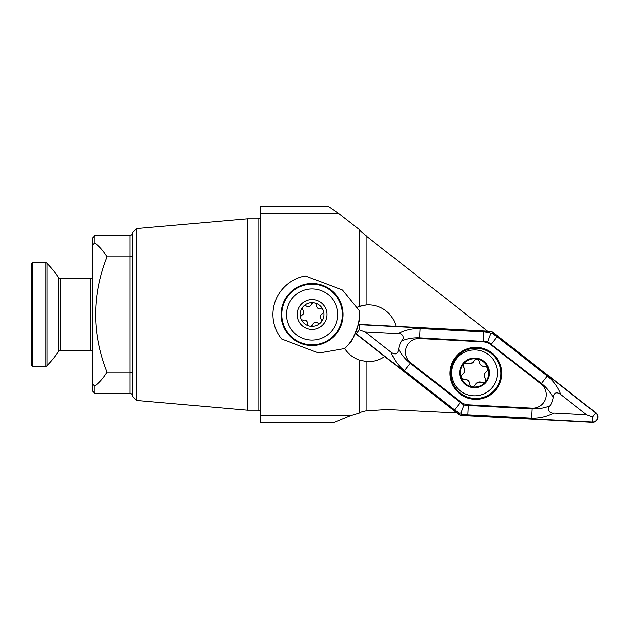 <?xml version="1.0" encoding="UTF-8"?>
<svg xmlns="http://www.w3.org/2000/svg" width="629" height="629" viewBox="0 0 629 629"><rect width="100%" height="100%" fill="white"/><g stroke="black" fill="none" stroke-linecap="round" stroke-linejoin="round"><path stroke-width="0.94" d="M487.483 331.066L366.047 235.875L366.047 305.01A28.336 28.336 0 0 0 356.698 307.502M344.739 348.576A28.336 28.336 0 0 0 361.282 360.614M384.728 356.501A28.336 28.336 0 0 1 366.047 361.455L366.047 410.784L387.252 409.487L456.89 412.883M350.636 415.69L334.188 422.436L260.807 422.436L260.807 415.69L350.636 415.69L359.301 413.049L359.301 360.008L366.047 361.455M396.026 326.278A28.336 28.336 0 0 0 366.047 305.01L359.301 306.457L359.301 229.554L338.504 213.31L260.807 213.31L260.807 415.69M136.682 400.445L136.682 228.555L132.64 232.604L132.64 396.396L136.682 400.445L247.315 410.124L258.11 410.124A2.697 2.697 0 0 1 260.807 412.821M258.11 410.124L258.11 218.876A2.697 2.697 0 0 0 260.807 216.179M258.11 218.876L247.315 218.876L247.315 410.124M136.682 228.555L247.315 218.876M132.64 396.128A2.697 2.697 0 0 0 129.936 393.424L94.861 393.424L92.164 390.727L92.164 238.273L94.861 235.576L94.861 242.896C99.421 246.316 103.478 250.987 107.048 256.907L129.936 256.907L132.64 255.751M132.64 373.249L129.936 372.093L107.048 372.093C103.478 378.013 99.421 382.684 94.861 386.104L92.164 383.997M260.807 213.31L260.807 206.564L328.527 206.564L338.504 213.31M94.861 393.424L94.861 386.104M92.164 245.003L94.861 242.896M107.048 256.907C91.889 295.386 91.889 333.787 107.048 372.093M366.047 235.875C361.974 232.636 359.725 230.528 359.301 229.554M359.301 413.049C359.709 412.388 361.958 411.633 366.047 410.784M45.029 262.56L32.802 262.56L32.802 366.44L45.029 366.44L45.029 262.56A2.697 2.697 0 0 1 46.963 263.37A106.584 106.584 0 0 1 58.583 277.57A2.697 2.697 0 0 0 60.816 278.749L90.607 278.749A2.697 2.697 0 0 0 92.164 278.254M32.802 366.44L31.45 365.095L31.45 263.905L32.802 262.56M92.164 350.746A2.697 2.697 0 0 0 90.607 350.251L60.816 350.251A2.697 2.697 0 0 0 58.583 351.43A106.584 106.584 0 0 1 46.963 365.63A2.697 2.697 0 0 1 45.029 366.44M322.795 286.101A30.357 30.357 0 0 0 283.679 303.783A30.357 30.357 0 0 0 301.362 342.899A30.357 30.357 0 0 0 340.478 325.217A30.357 30.357 0 0 0 322.795 286.101M301.118 343.536A31.033 31.033 0 0 0 341.107 325.452A31.033 31.033 0 0 0 323.031 285.464A31.033 31.033 0 0 0 283.042 303.548A31.033 31.033 0 0 0 301.118 343.536M300.167 346.06L318.722 353.058L344.778 348.568A47.222 47.222 0 0 0 359.128 310.529L342.538 289.945L305.435 275.942A39.124 39.124 0 0 0 281.619 339.055L300.167 346.06M349.653 343.096C351.359 344.645 361.486 317.849 359.183 317.857M311.135 325.987A2.697 2.697 0 0 0 312.794 324.383A3.192 3.192 0 0 1 317.472 322.811A2.697 2.697 0 0 0 320.994 318.824A3.192 3.192 0 0 1 321.977 313.981A2.697 2.697 0 0 0 320.279 308.933A3.192 3.192 0 0 1 316.576 305.67A2.697 2.697 0 0 0 311.363 304.617A3.192 3.192 0 0 1 306.677 306.189A2.697 2.697 0 0 0 303.225 306.693A11.802 11.802 0 0 0 315.837 325.688A11.802 11.802 0 0 0 314.414 302.926A11.802 11.802 0 0 0 303.225 306.693A2.697 2.697 0 0 0 303.154 310.176A3.192 3.192 0 0 1 302.179 315.019A2.697 2.697 0 0 0 303.878 320.067A3.192 3.192 0 0 1 307.573 323.33A2.697 2.697 0 0 0 311.135 325.987M320.24 338.795A25.632 25.632 0 0 0 336.373 306.331A25.632 25.632 0 0 0 303.909 290.205A25.632 25.632 0 0 0 287.775 322.669A25.632 25.632 0 0 0 320.24 338.795M307.353 300.434A14.844 14.844 0 0 0 298.004 319.225A14.844 14.844 0 0 0 316.804 328.566A14.844 14.844 0 0 0 326.144 309.775A14.844 14.844 0 0 0 307.353 300.434M467.363 363.216C463.99 362.831 462.858 364.246 463.958 367.454C465.421 370.111 464.973 372.392 462.614 374.302C460.593 377.03 461.246 378.721 464.579 379.373C467.614 379.436 469.36 380.962 469.832 383.965C470.248 386.009 471.491 386.827 473.551 386.434L477.969 382.29L484.016 382.676C485.91 381.622 486.311 380.16 485.218 378.296C483.756 375.639 484.212 373.359 486.571 371.448C488.591 368.72 487.931 367.029 484.597 366.377C481.57 366.314 479.817 364.789 479.345 361.785C477.993 358.672 476.2 358.396 473.967 360.96L471.215 363.46A4.867 4.867 0 0 0 471.215 363.46L467.363 363.216A4.867 4.867 0 0 0 473.967 360.96A2.775 2.775 0 0 1 478.693 360.142M466.844 351.289A22.935 22.935 0 0 0 452.998 380.624A22.935 22.935 0 0 0 482.341 394.462A22.935 22.935 0 0 0 496.179 365.127A22.935 22.935 0 0 0 466.844 351.289M488.56 367.863A14.844 14.844 0 0 0 469.572 358.907A14.844 14.844 0 0 0 460.625 377.887A14.844 14.844 0 0 0 479.605 386.843A14.844 14.844 0 0 0 488.56 367.863M469.8 359.544A14.168 14.168 0 0 0 461.254 377.659A14.168 14.168 0 0 0 479.377 386.206A14.168 14.168 0 0 0 487.923 368.091A14.168 14.168 0 0 0 469.8 359.544M479.345 361.785A4.867 4.867 0 0 0 484.597 366.377A2.775 2.775 0 0 1 486.421 366.699M487.695 369.978A2.775 2.775 0 0 1 486.571 371.448A4.867 4.867 0 0 0 485.218 378.296M481.814 382.534A4.867 4.867 0 0 0 475.209 384.791M469.832 383.965A4.867 4.867 0 0 0 464.579 379.373A2.775 2.775 0 0 1 462.755 379.051M462.614 374.302A4.867 4.867 0 0 0 463.958 367.454M477.23 347.42A25.97 25.97 0 0 0 449.939 371.998A25.97 25.97 0 0 0 474.518 399.289A25.97 25.97 0 0 0 501.808 374.719A25.97 25.97 0 0 0 477.23 347.42M460.853 401.939A13.492 13.492 0 0 0 468.456 404.785L532.11 408.119A13.492 13.492 0 0 0 541.129 384.012L490.895 344.771A13.492 13.492 0 0 0 483.292 341.924L419.637 338.591A13.492 13.492 0 0 0 410.627 362.697L460.853 401.939L460.436 402.474L464.045 404.997L468.416 405.453L468.456 404.785M355.33 333.456A5.394 5.394 0 0 0 355.928 334.007L458.8 414.377A5.394 5.394 0 0 0 461.843 415.517L592.211 422.35A5.394 5.394 0 0 0 595.82 412.703L492.947 332.332A5.394 5.394 0 0 0 489.905 331.2L359.536 324.367A5.394 5.394 0 0 0 358.239 324.454M355.448 333.181A5.126 5.126 0 0 0 356.1 333.795L458.973 414.165A5.126 5.126 0 0 0 461.859 415.242L592.227 422.075A5.126 5.126 0 0 0 595.655 412.915L492.782 332.544A5.126 5.126 0 0 0 489.889 331.467L359.521 324.635A5.126 5.126 0 0 0 358.176 324.745M397.984 333.669C404.761 330.013 412.152 328.283 420.164 328.487L483.827 331.821L489.834 332.623L490.644 333.85L492.067 333.456L497.122 336.798L547.356 376.04C553.536 381.143 557.978 387.299 560.698 394.501C556.5 391.529 553.976 392.543 553.111 397.552C550.406 392.174 546.554 387.48 541.538 383.486L487.703 341.712L419.669 337.915C413.269 337.647 407.277 338.654 401.703 340.949C405.029 337.765 402.403 332.985 397.984 333.669L365.119 331.947L359.253 329.753L359.521 324.635M467.929 414.888L468.416 405.453L532.079 408.795C538.479 409.062 544.47 408.056 550.045 405.768C546.719 408.944 549.345 413.733 553.764 413.041C546.986 416.697 539.596 418.427 531.584 418.222L467.929 414.888L461.922 414.086L461.104 412.86L459.681 413.253L454.625 409.919L404.392 370.67C398.212 365.567 393.77 359.411 391.057 352.209C395.248 355.181 397.772 354.166 398.637 349.158C401.341 354.544 405.194 359.23 410.21 363.232L410.627 362.697M365.119 331.947L391.057 352.209M553.764 413.041L586.629 414.763L592.494 416.956L592.227 422.075M586.629 414.763L560.698 394.501M550.045 405.768A20.505 20.505 0 0 0 553.111 397.552M401.703 340.949A20.505 20.505 0 0 0 398.637 349.158M490.644 333.85L487.703 341.712M461.104 412.86L464.045 404.997M129.936 393.424L129.936 235.576L94.861 235.576M46.963 365.63L46.963 263.37M58.583 351.43L58.583 277.57M60.816 350.251L60.816 278.749M90.607 350.251L90.607 278.749M474.565 398.409A25.089 25.089 0 0 0 500.928 374.672A25.089 25.089 0 0 0 477.191 348.301A25.089 25.089 0 0 0 450.82 372.046A25.089 25.089 0 0 0 474.565 398.409M489.834 332.623L489.889 331.467M459.681 413.253L458.973 414.165M359.253 329.753L356.1 333.795M461.922 414.086L461.859 415.242M492.067 333.456L492.782 332.544M592.494 416.956L595.655 412.915M404.392 370.67L410.21 363.232L460.436 402.474L454.625 409.919M420.164 328.487L419.637 338.591M483.827 331.821L483.292 341.924M497.122 336.798L490.895 344.771M547.356 376.04L541.129 384.012M531.584 418.222L532.11 408.119M129.936 235.576C131.563 235.427 132.46 234.531 132.64 232.872"/></g></svg>
